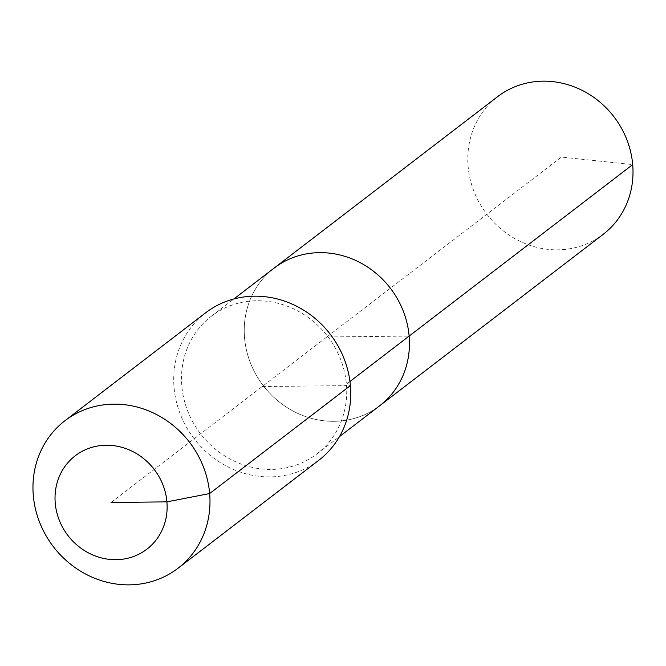 <?xml version="1.0" encoding="UTF-8"?>
<svg xmlns="http://www.w3.org/2000/svg" width="666" height="666" viewBox="0 0 666 666"><rect width="100%" height="100%" fill="white"/><g stroke="black" fill="none" stroke-linecap="round" stroke-linejoin="round"><path stroke-width="0.5" stroke-dasharray="3.33 2.5" d="M603.196 234.324A86.746 80.078 52.5 0 1 518.623 240.609A86.746 80.078 52.5 0 1 468.115 166.383A86.746 80.078 52.5 0 1 497.61 96.67M379.628 405.802A86.746 80.078 52.5 0 1 295.055 412.088A86.746 80.078 52.5 0 1 244.547 337.862A86.746 80.078 52.5 0 1 274.051 268.148A86.746 80.078 52.5 0 0 244.547 337.862A86.746 80.078 52.5 0 0 295.055 412.088A86.746 80.078 52.5 0 0 379.628 405.802M262.221 386.538L350.399 385.589L346.412 384.199A86.746 80.078 52.5 0 1 316.908 453.912A86.746 80.078 52.5 0 1 232.326 460.198A86.746 80.078 52.5 0 1 181.818 385.972A86.746 80.078 52.5 0 1 211.322 316.258A86.746 80.078 52.5 0 1 295.904 309.973A86.746 80.078 52.5 0 1 346.412 384.199L349.958 381.476M318.789 460.281A92.94 85.797 52.5 0 1 228.172 467.016A92.94 85.797 52.5 0 1 174.051 387.487A92.94 85.797 52.5 0 1 205.661 312.795M111.08 502.464L326.84 336.971L409.132 336.089L326.84 336.971L561.363 157.093L632.7 164.602M316.908 453.912L339.46 436.613M211.322 316.258L233.874 298.959"/><path stroke-width="1" d="M233.874 298.959L497.61 96.67A86.746 80.078 52.5 0 1 582.192 90.385A86.746 80.078 52.5 0 1 632.7 164.602A86.746 80.078 52.5 0 1 603.196 234.324L379.628 405.802A86.746 80.078 52.5 0 0 409.132 336.089A86.746 80.078 52.5 0 1 379.628 405.802L339.46 436.613M349.958 381.476L409.132 336.089A86.746 80.078 52.5 0 0 358.624 261.863A86.746 80.078 52.5 0 0 274.051 268.148A86.746 80.078 52.5 0 1 358.624 261.863A86.746 80.078 52.5 0 1 409.132 336.089L632.7 164.602M64.91 420.754L205.661 312.795A92.94 85.797 52.5 0 1 296.278 306.06A92.94 85.797 52.5 0 1 350.399 385.589A92.94 85.797 52.5 0 1 318.789 460.281L178.038 568.24A92.94 85.797 52.5 0 1 87.413 574.974A92.94 85.797 52.5 0 1 33.3 495.446A92.94 85.797 52.5 0 1 64.91 420.754A92.94 85.797 52.5 0 1 155.528 414.019A92.94 85.797 52.5 0 1 209.648 493.548A92.94 85.797 52.5 0 1 178.038 568.24M111.08 502.464L166.925 501.864A58.858 54.337 52.5 0 1 115.984 559.69A58.858 54.337 52.5 0 1 55.236 503.071A58.858 54.337 52.5 0 1 106.177 445.246A58.858 54.337 52.5 0 1 166.925 501.864L209.648 493.548L350.399 385.589"/></g></svg>
